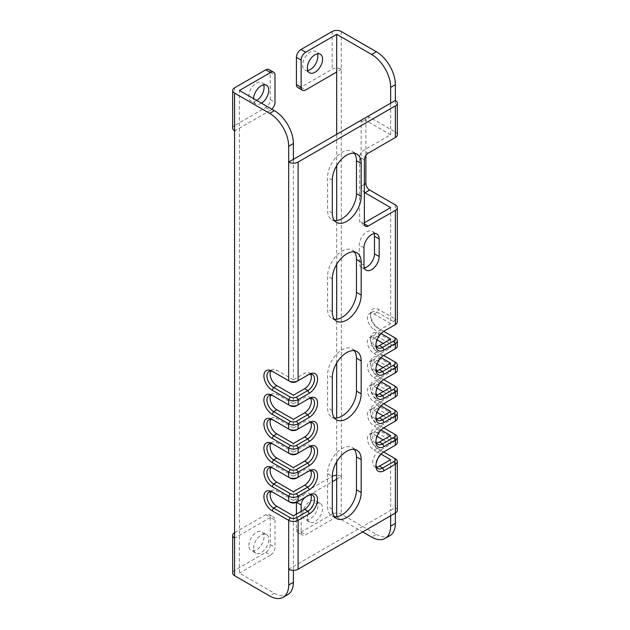 <?xml version="1.0" encoding="UTF-8"?>
<svg xmlns="http://www.w3.org/2000/svg" width="630" height="630" viewBox="0 0 630 630"><rect width="100%" height="100%" fill="white"/><g stroke="black" fill="none" stroke-linecap="round" stroke-linejoin="round"><path stroke-width="0.47" stroke-dasharray="3.15 2.36" d="M354.312 449.387A20.42 11.789 120 0 0 352.233 447.544A20.42 11.789 120 0 0 336.499 453.017A20.42 11.789 120 0 0 327.584 473.563L332.293 476.288A6.45 3.725 0 0 0 332.144 476.374L332.144 514.104A6.45 3.725 180 0 1 341.263 514.104L376.37 534.374L371.661 537.099M332.144 514.104L300.982 532.09A6.45 3.725 -60 0 1 297.762 532.413A6.45 3.725 -60 0 1 296.431 529.46L296.431 514.104M336.704 516.702L305.7 534.815A6.45 3.725 120 0 1 302.471 535.13A6.45 3.725 120 0 1 301.14 532.185L301.14 511.387M336.704 516.915L362.691 531.917M336.704 479.186L341.263 476.374A6.45 3.725 0 0 0 336.704 475.288M296.431 502.346L296.431 502.26A6.45 3.725 -60 0 1 300.982 494.361L332.144 476.374M302.66 514.458A10.749 6.205 -60 0 1 307.345 503.646A10.749 6.205 -60 0 1 315.63 500.763A10.749 6.205 -60 0 1 317.859 505.685A10.749 6.205 -60 0 1 313.165 516.498A10.749 6.205 -60 0 1 304.881 519.38A10.749 6.205 -60 0 1 302.66 514.458M308.834 495.274L332.293 481.73M341.413 476.461L341.263 69.229A6.45 3.725 180 0 0 332.144 69.229L300.982 87.216A6.45 3.725 -60 0 1 297.762 87.538M389.805 535.705A26.869 15.514 60 0 1 376.37 534.374M395.364 513.056L395.364 507.615A6.662 3.843 180 0 1 397.317 510.331M390.655 515.773L390.655 510.331L395.364 507.615L395.364 458.734L378.803 449.174A11.608 6.702 -120 0 1 370.59 434.96A11.608 6.702 -120 0 1 378.803 430.219L377.283 432.849A9.458 5.457 -120 0 0 372.55 432.385A9.458 5.457 -120 0 0 370.59 436.716A9.458 5.457 -120 0 0 377.283 448.292L383.678 451.986M395.364 204.884L395.364 319.134L378.803 309.566A11.608 6.702 -120 0 0 370.59 314.307A11.608 6.702 -120 0 0 378.803 328.521L395.364 338.089L395.364 343.263L378.803 333.695A11.608 6.702 -120 0 0 370.59 338.436A11.608 6.702 -120 0 0 378.803 352.65L395.364 362.218L395.364 367.392L378.803 357.832A11.608 6.702 -120 0 0 370.59 362.565A11.608 6.702 -120 0 0 378.803 376.779L395.364 386.348L395.364 391.521L378.803 381.961A11.608 6.702 -120 0 0 370.59 386.694A11.608 6.702 -120 0 0 378.803 400.916L395.364 410.476L395.364 415.65L378.803 406.09A11.608 6.702 -120 0 0 370.59 410.831A11.608 6.702 -120 0 0 378.803 425.045L395.364 434.606L395.364 439.787L378.803 430.219M378.803 425.045L377.283 424.163L378.803 425.045M378.803 400.916L377.283 400.034L378.803 400.916M378.803 376.779L377.283 375.905L378.803 376.779M378.803 352.65L377.283 351.776L378.803 352.65M378.803 328.521L377.283 327.647L378.803 328.521M395.364 100.469L395.364 132.056L369.684 117.227A5.371 3.103 -120 0 0 366.999 116.96A5.371 3.103 -120 0 0 365.88 119.424L365.88 155.397M307.786 70.528A10.749 6.205 -60 0 1 304.881 70.111A10.749 6.205 -60 0 1 302.66 65.197A10.749 6.205 -60 0 1 307.345 54.377A10.749 6.205 -60 0 1 315.63 51.503A10.749 6.205 -60 0 1 317.441 53.802M390.655 207.609L390.655 323.607L379.41 330.104A9.458 5.457 120 0 0 373.228 338.436A9.458 5.457 120 0 0 374.677 346.012A9.458 5.457 120 0 0 376.551 346.453M364.361 222.784L363.447 223.311A5.371 3.103 120 0 1 360.762 223.579A5.371 3.103 120 0 1 359.651 221.122L359.651 157.067A5.371 3.103 120 0 1 363.447 150.483L390.655 134.781L390.655 103.186M310.684 374.204A9.458 5.457 120 0 0 309.361 372.802A9.458 5.457 120 0 0 304.636 373.275L293.391 379.764L293.391 159.343M310.684 398.333A9.458 5.457 120 0 0 309.361 396.932A9.458 5.457 120 0 0 304.636 397.404L293.391 403.893L293.391 395.207M310.684 422.462A9.458 5.457 120 0 0 309.361 421.06A9.458 5.457 120 0 0 304.636 421.533L293.391 428.022L293.391 419.336M310.684 446.599A9.458 5.457 120 0 0 309.361 445.197A9.458 5.457 120 0 0 304.636 445.662L293.391 452.159L293.391 443.473M310.684 470.728A9.458 5.457 120 0 0 309.361 469.326A9.458 5.457 120 0 0 304.636 469.791L293.391 476.288L293.391 467.602M310.684 494.857A9.458 5.457 120 0 0 309.361 493.455A9.458 5.457 120 0 0 304.636 493.92L293.391 500.417L293.391 491.731M390.655 459.703L390.655 510.331L293.391 566.488L293.391 515.86M390.655 435.574L390.655 444.26L379.41 450.749A9.458 5.457 120 0 0 373.228 459.089A9.458 5.457 120 0 0 374.677 466.665A9.458 5.457 120 0 0 376.551 467.106M390.655 411.445L390.655 420.131L379.41 426.62A9.458 5.457 120 0 0 373.228 434.952A9.458 5.457 120 0 0 374.677 442.536A9.458 5.457 120 0 0 376.551 442.977M390.655 387.308L390.655 396.002L379.41 402.491A9.458 5.457 120 0 0 373.228 410.823A9.458 5.457 120 0 0 374.677 418.407A9.458 5.457 120 0 0 376.551 418.848M390.655 363.179L390.655 371.865L379.41 378.362A9.458 5.457 120 0 0 373.228 386.694A9.458 5.457 120 0 0 374.677 394.27A9.458 5.457 120 0 0 376.551 394.711M390.655 339.05L390.655 347.736L379.41 354.233A9.458 5.457 120 0 0 373.228 362.565A9.458 5.457 120 0 0 374.677 370.141A9.458 5.457 120 0 0 376.551 370.582M327.584 473.563L327.584 506.473A20.42 11.789 120 0 0 331.813 515.82A20.42 11.789 120 0 0 334.443 516.702M354.312 350.666A20.42 11.789 120 0 0 352.233 348.831A20.42 11.789 120 0 0 336.499 354.304A20.42 11.789 120 0 0 327.584 374.85L327.584 407.76A20.42 11.789 120 0 0 331.813 417.107A20.42 11.789 120 0 0 334.443 417.989M354.312 251.953A20.42 11.789 120 0 0 352.233 250.118A20.42 11.789 120 0 0 336.499 255.591A20.42 11.789 120 0 0 327.584 276.137L327.584 309.039A20.42 11.789 120 0 0 331.813 318.386A20.42 11.789 120 0 0 334.443 319.268M354.312 153.24A20.42 11.789 120 0 0 352.233 151.405A20.42 11.789 120 0 0 336.499 156.87A20.42 11.789 120 0 0 327.584 177.424L327.584 210.325A20.42 11.789 120 0 0 331.813 219.673A20.42 11.789 120 0 0 334.443 220.555M374.055 233.636A10.749 6.205 120 0 0 372.243 231.336A10.749 6.205 120 0 0 363.959 234.218A10.749 6.205 120 0 0 359.273 245.031L359.273 262.576A10.749 6.205 120 0 0 361.494 267.498A10.749 6.205 120 0 0 364.4 267.915M381.063 333.514L374.086 329.49L377.283 327.647L383.678 331.333M390.655 134.781L364.967 119.952L369.684 117.227M364.967 192.78A5.371 3.103 60 0 1 361.171 186.196L361.171 122.141A5.371 3.103 60 0 1 362.281 119.684A5.371 3.103 60 0 1 364.967 119.952M390.655 323.607L374.086 314.047A9.458 5.457 -120 0 0 369.361 313.575A9.458 5.457 -120 0 0 367.912 321.15A9.458 5.457 -120 0 0 374.086 329.49M390.655 347.736L383.135 343.397M377.023 339.869L374.086 338.176A9.458 5.457 -120 0 0 369.361 337.704A9.458 5.457 -120 0 0 367.912 345.287A9.458 5.457 -120 0 0 374.086 353.619L377.283 351.776A9.458 5.457 -120 0 1 370.59 340.192L370.59 338.436M381.063 357.643L374.086 353.619M390.655 371.865L383.135 367.526M377.023 363.998L374.086 362.305A9.458 5.457 -120 0 0 369.361 361.833A9.458 5.457 -120 0 0 367.912 369.416A9.458 5.457 -120 0 0 374.086 377.748L377.283 375.905A9.458 5.457 -120 0 1 370.59 364.321L370.59 362.565M381.063 381.772L374.086 377.748M390.655 396.002L383.135 391.655M377.023 388.127L374.086 386.434A9.458 5.457 -120 0 0 369.361 385.969A9.458 5.457 -120 0 0 367.912 393.545A9.458 5.457 -120 0 0 374.086 401.877L377.283 400.034A9.458 5.457 -120 0 1 370.59 388.45L370.59 386.694M381.063 405.901L374.086 401.877M390.655 420.131L383.135 415.784M377.023 412.264L374.086 410.563A9.458 5.457 -120 0 0 369.361 410.099A9.458 5.457 -120 0 0 367.912 417.674A9.458 5.457 -120 0 0 374.086 426.006L377.283 424.163A9.458 5.457 -120 0 1 370.59 412.587L370.59 410.831M381.063 430.038L374.086 426.006M390.655 444.26L383.135 439.913M377.023 436.393L374.086 434.692A9.458 5.457 -120 0 0 369.361 434.227A9.458 5.457 -120 0 0 367.912 441.803A9.458 5.457 -120 0 0 374.086 450.135L377.283 448.292M381.063 454.167L374.086 450.135M336.704 461.751L336.704 417.989M336.704 363.037L336.704 319.276M336.704 264.324L336.704 220.563M336.704 165.603L336.704 134.34M395.364 132.056A6.662 3.843 180 0 1 397.317 134.781M393.86 325.442A4.512 2.607 180 0 0 393.844 321.765L395.364 319.134A6.662 3.843 180 0 1 397.317 321.851M393.844 321.765L377.283 312.204A9.458 5.457 -120 0 0 372.55 311.732A9.458 5.457 -120 0 0 370.59 316.063A9.458 5.457 -120 0 0 377.283 327.647M393.844 325.45L382.599 331.947A9.458 5.457 120 0 0 375.913 343.523A9.458 5.457 120 0 0 375.952 344.334M393.86 349.571A4.512 2.607 180 0 0 393.844 345.894L395.364 343.263A6.662 3.843 180 0 1 397.317 345.98M393.844 345.894L377.283 336.333A9.458 5.457 -120 0 0 372.55 335.861A9.458 5.457 -120 0 0 370.59 340.192M393.844 349.579L382.599 356.076A9.458 5.457 120 0 0 375.913 367.66A9.458 5.457 120 0 0 375.952 368.463M383.678 355.47L377.283 351.776M382.599 331.947L384.119 331.065L382.599 331.947L379.41 330.104M384.119 355.194L382.599 356.076L384.119 355.194L382.599 356.076L379.41 354.233M393.86 373.708A4.512 2.607 180 0 0 393.844 370.023L395.364 367.392A6.662 3.843 180 0 1 397.317 370.117M393.844 370.023L377.283 360.462A9.458 5.457 -120 0 0 372.55 359.99A9.458 5.457 -120 0 0 370.59 364.321M393.844 373.708L382.599 380.205A9.458 5.457 120 0 0 375.913 391.789A9.458 5.457 120 0 0 375.952 392.6M383.678 379.599L377.283 375.905M382.599 380.205L384.119 379.323L382.599 380.205L379.41 378.362M393.86 397.837A4.512 2.607 180 0 0 393.844 394.159L395.364 391.521A6.662 3.843 180 0 1 397.317 394.246M393.844 394.159L377.283 384.591A9.458 5.457 -120 0 0 372.55 384.127A9.458 5.457 -120 0 0 370.59 388.45M393.844 397.845L382.599 404.334A9.458 5.457 120 0 0 375.913 415.918A9.458 5.457 120 0 0 375.952 416.729M383.678 403.728L377.283 400.034M382.599 404.334L384.119 403.46L382.599 404.334L379.41 402.491M393.86 421.966A4.512 2.607 180 0 0 393.844 418.288L395.364 415.65A6.662 3.843 180 0 1 397.317 418.375M393.844 418.288L377.283 408.72A9.458 5.457 -120 0 0 372.55 408.256A9.458 5.457 -120 0 0 370.59 412.587M393.844 421.974L382.599 428.463A9.458 5.457 120 0 0 375.913 440.047A9.458 5.457 120 0 0 375.952 440.858M383.678 427.857L377.283 424.163M382.599 428.463L384.119 427.589L382.599 428.463L379.41 426.62M393.86 446.095A4.512 2.607 180 0 0 393.844 442.417L395.364 439.787A6.662 3.843 180 0 1 397.317 442.504M393.844 442.417L377.283 432.849L374.086 434.692M393.844 446.103L382.599 452.592A9.458 5.457 120 0 0 375.913 464.176A9.458 5.457 120 0 0 375.952 464.987M382.599 452.592L384.119 451.718L382.599 452.592L379.41 450.749M288.674 569.213L293.391 566.488L293.391 570.339M287.823 594.586A26.869 15.514 60 0 1 274.389 593.255L239.431 573.072L239.431 90.468M293.391 500.417L276.822 490.849A9.458 5.457 -120 0 0 272.089 490.384A9.458 5.457 -120 0 0 270.774 491.786M293.391 476.288L276.822 466.72A9.458 5.457 -120 0 0 272.089 466.255A9.458 5.457 -120 0 0 270.774 467.657M293.391 452.159L276.822 442.591A9.458 5.457 -120 0 0 272.089 442.126A9.458 5.457 -120 0 0 270.774 443.528M293.391 428.022L276.822 418.462A9.458 5.457 -120 0 0 272.089 417.989A9.458 5.457 -120 0 0 270.774 419.391M293.391 403.893L276.822 394.333A9.458 5.457 -120 0 0 272.089 393.86A9.458 5.457 -120 0 0 270.774 395.262M293.391 379.764L276.822 370.204A9.458 5.457 -120 0 0 272.089 369.731A9.458 5.457 -120 0 0 270.774 371.133M232.683 128.197A6.45 3.725 180 0 1 234.573 125.567L234.573 87.83M268.947 69.528A6.45 3.725 -60 0 1 270.286 72.474L270.286 99.682A6.45 3.725 -60 0 1 265.726 107.572L234.573 125.567M256.757 100.461A10.749 6.205 -60 0 1 251.086 101.178A10.749 6.205 -60 0 1 248.858 96.256A10.749 6.205 -60 0 1 253.551 85.444A10.749 6.205 -60 0 1 261.828 82.561A10.749 6.205 -60 0 1 263.639 84.861M265.726 107.572L270.435 110.297L234.722 130.914M234.722 532.618L265.726 514.718A6.45 3.725 -60 0 1 268.947 514.403A6.45 3.725 -60 0 1 270.286 517.356L274.995 520.073A6.45 3.725 120 0 0 273.664 517.12A6.45 3.725 120 0 0 270.435 517.443L234.722 538.059M232.683 573.072A6.45 3.725 180 0 1 234.573 570.441L234.573 532.704M270.286 517.356L270.286 544.556A6.45 3.725 -60 0 1 265.726 552.447L234.573 570.441M248.858 545.517A10.749 6.205 -60 0 1 253.551 534.705A10.749 6.205 -60 0 1 261.828 531.822A10.749 6.205 -60 0 1 264.057 536.744A10.749 6.205 -60 0 1 259.363 547.557A10.749 6.205 -60 0 1 251.086 550.439A10.749 6.205 -60 0 1 248.858 545.517M265.726 552.447L270.435 555.172L239.431 573.072M274.995 520.073L274.995 547.273A6.45 3.725 120 0 1 270.435 555.172M253.567 548.242A10.749 6.205 -60 0 1 258.261 537.422A10.749 6.205 -60 0 1 266.537 534.547A10.749 6.205 -60 0 1 268.766 539.461A10.749 6.205 -60 0 1 264.072 550.281A10.749 6.205 -60 0 1 255.796 553.156A10.749 6.205 -60 0 1 253.567 548.242M270.435 110.297A6.45 3.725 120 0 0 271.877 109.195M261.466 103.186A10.749 6.205 -60 0 1 255.796 103.895A10.749 6.205 -60 0 1 253.567 98.973A10.749 6.205 -60 0 1 253.575 98.626M290.194 381.607L273.633 372.046L276.822 370.204M296.58 381.607L307.826 375.118L304.636 373.275M290.194 405.736L273.633 396.175L276.822 394.333M296.58 405.736L307.826 399.247L304.636 397.404M290.194 429.865L273.633 420.305L276.822 418.462M296.58 429.865L307.826 423.376L304.636 421.533M290.194 454.002L273.633 444.433L276.822 442.591M296.58 454.002L307.826 447.505L304.636 445.662M290.194 478.131L273.633 468.562L276.822 466.72M296.58 478.131L307.826 471.634L304.636 469.791M290.194 502.26L273.633 492.691L276.822 490.849M296.58 502.26L307.826 495.763L304.636 493.92M307.369 517.175A10.749 6.205 -60 0 1 312.063 506.363A10.749 6.205 -60 0 1 320.339 503.48A10.749 6.205 -60 0 1 322.568 508.402A10.749 6.205 -60 0 1 317.874 519.215A10.749 6.205 -60 0 1 309.598 522.097A10.749 6.205 -60 0 1 307.369 517.175M341.413 69.316L336.704 72.04M300.982 532.09L305.7 534.815M341.263 476.374L341.263 514.104M300.982 494.361L305.621 497.038M341.263 31.5L341.263 69.229M332.144 31.5L332.144 69.229M368.164 153.2L363.447 150.483M364.361 159.784L359.651 157.067M363.447 223.311L359.651 221.122M364.361 184.354L361.171 186.196M361.171 122.141L365.88 119.424M374.086 314.047L377.283 312.204L378.803 309.566M374.086 338.176L377.283 336.333L378.803 333.695M374.086 362.305L377.283 360.462L378.803 357.832M374.086 386.434L377.283 384.591L378.803 381.961M374.086 410.563L377.283 408.72L378.803 406.09M274.389 593.255L269.679 595.972M265.726 514.718L270.435 517.443M270.286 544.556L274.995 547.273M270.286 72.474L274.995 75.198M270.286 99.682L274.995 102.399M332.293 509.19L327.584 506.473M332.293 377.575L327.584 374.85M332.293 410.476L327.584 407.76M332.293 278.854L327.584 276.137M332.293 311.763L327.584 309.039M332.293 180.141L327.584 177.424M332.293 213.05L327.584 210.325M363.982 247.748L359.273 245.031M363.982 265.301L359.273 262.576M296.431 529.46L301.14 532.185M300.982 87.216L305.7 89.94M365.479 226.296L360.762 223.579M362.281 119.684L366.999 116.96M370.59 316.063L370.59 314.307M372.55 335.861L369.361 337.704M375.913 343.523L375.913 345.279M374.677 346.012L377.874 347.855M375.913 367.66L375.913 369.408M374.677 370.141L377.874 371.983M372.55 359.99L369.361 361.833M375.913 391.789L375.913 393.545M374.677 394.27L377.874 396.113M372.55 384.127L369.361 385.969M375.913 415.918L375.913 417.674M374.677 418.407L377.874 420.249M372.55 408.256L369.361 410.099M375.913 440.047L375.913 441.803M374.677 442.536L377.874 444.378M370.59 436.716L370.59 434.96M372.55 432.385L369.361 434.227M375.913 464.176L375.913 465.932M374.677 466.665L377.874 468.507M268.947 514.403L273.664 517.12M266.537 534.547L261.828 531.822M255.796 553.156L251.086 550.439M266.537 85.278L261.828 82.561M255.796 103.895L251.086 101.178M272.089 369.731L268.9 371.574M309.361 372.802L312.551 374.645M272.089 393.86L268.9 395.703M309.361 396.932L312.551 398.774M272.089 417.989L268.9 419.832M309.361 421.06L312.551 422.903M272.089 442.126L268.9 443.969M309.361 445.197L312.551 447.04M272.089 466.255L268.9 468.098M309.361 469.326L312.551 471.169M272.089 490.384L268.9 492.227M309.361 493.455L312.551 495.298M352.233 447.544L356.942 450.269M331.813 515.82L336.522 518.537M352.233 348.831L356.942 351.556M331.813 417.107L336.522 419.824M352.233 250.118L356.942 252.835M331.813 318.386L336.522 321.111M352.233 151.405L356.942 154.122M331.813 219.673L336.522 222.39M372.243 231.336L376.953 234.053M361.494 267.498L366.211 270.223M372.55 311.732L369.361 313.575M297.762 532.413L302.471 535.13M320.339 503.48L315.63 500.763M309.598 522.097L304.881 519.38M320.339 54.219L315.63 51.503M309.598 72.836L304.881 70.111"/><path stroke-width="0.94" d="M362.691 531.917L371.661 537.099A26.869 15.514 -120 0 0 385.087 538.429A26.869 15.514 -120 0 0 390.655 526.129L390.655 515.773M336.704 475.288A6.45 3.725 0 0 0 332.293 476.288L332.293 509.19A20.42 11.789 120 0 0 336.522 518.537A20.42 11.789 120 0 0 352.257 513.072A20.42 11.789 120 0 0 361.171 492.518L361.171 459.616A20.42 11.789 120 0 0 356.942 450.269A20.42 11.789 120 0 0 341.208 455.734A20.42 11.789 120 0 0 332.293 476.288M296.431 514.104L296.431 502.346M305.621 497.038L308.834 495.274M332.293 481.73L336.704 479.186L336.704 516.702M296.431 84.585L301.14 87.31A6.45 3.725 120 0 0 302.471 90.255L297.762 87.538A6.45 3.725 -60 0 1 296.431 84.585L296.431 57.385A6.45 3.725 -60 0 1 300.982 49.486L305.7 52.211L336.704 34.311L371.661 54.487L376.37 51.77A26.869 15.514 60 0 1 395.364 84.672L395.364 100.469A6.662 3.843 180 0 1 397.317 103.186A6.662 3.843 180 0 1 395.364 105.911L298.1 162.067L298.1 380.733A6.662 3.843 180 0 1 288.674 380.733L290.194 381.607A4.512 2.607 180 0 0 296.58 381.607L309.346 374.236A11.608 6.702 120 0 1 317.551 378.976A11.608 6.702 120 0 1 309.346 393.191L298.1 399.68L298.1 404.862A6.662 3.843 180 0 1 288.674 404.862L290.194 405.736A4.512 2.607 180 0 0 296.58 405.736L309.346 398.365A11.608 6.702 120 0 1 317.551 403.106A11.608 6.702 120 0 1 309.346 417.32L298.1 423.817L298.1 428.991A6.662 3.843 180 0 1 288.674 428.991L290.194 429.865A4.512 2.607 180 0 0 296.58 429.865L309.346 422.494A11.608 6.702 120 0 1 317.551 427.234A11.608 6.702 120 0 1 309.346 441.449L298.1 447.946L298.1 453.12A6.662 3.843 180 0 1 288.674 453.12L290.194 454.002A4.512 2.607 180 0 0 296.58 454.002L309.346 446.631A11.608 6.702 120 0 1 317.551 451.363A11.608 6.702 120 0 1 309.346 465.578L298.1 472.075L298.1 477.249A6.662 3.843 180 0 1 288.674 477.249L290.194 478.131A4.512 2.607 180 0 0 296.58 478.131L309.346 470.76A11.608 6.702 120 0 1 317.551 475.5A11.608 6.702 120 0 1 309.346 489.715L298.1 496.204L298.1 501.378A6.662 3.843 180 0 1 288.674 501.378L290.194 502.26A4.512 2.607 180 0 0 296.58 502.26L309.346 494.889A11.608 6.702 120 0 1 317.551 499.629A11.608 6.702 120 0 1 309.346 513.844L298.1 520.333L298.1 569.213L395.364 513.056L395.364 523.404A26.869 15.514 60 0 1 389.805 535.705L385.087 538.429M397.317 103.186L397.317 134.781A6.662 3.843 180 0 1 395.364 137.498L368.164 153.2A5.371 3.103 -60 0 0 364.361 159.784L364.361 223.839A5.371 3.103 -60 0 0 365.479 226.296A5.371 3.103 -60 0 0 368.164 226.036L395.364 210.325A6.662 3.843 180 0 0 397.317 207.609A6.662 3.843 180 0 0 395.364 204.884L369.684 190.055L364.967 192.78L390.655 207.609L364.361 222.784M365.88 155.397L365.88 183.48A5.371 3.103 -120 0 0 369.684 190.055M376.37 51.77L341.263 31.5A6.45 3.725 0 0 0 332.144 31.5L300.982 49.486M317.441 53.802A10.749 6.205 -60 0 1 317.859 56.416A10.749 6.205 -60 0 1 307.786 70.528M395.364 100.469L390.655 103.186L390.655 87.397A26.869 15.514 -120 0 0 371.661 54.487M390.655 103.186L288.674 162.067L288.674 146.27A26.869 15.514 -120 0 0 269.679 113.368L274.389 110.644A26.869 15.514 60 0 1 293.391 143.553L293.391 159.343M298.1 162.067A6.662 3.843 180 0 1 288.674 162.067L288.674 380.733L272.113 371.164A11.608 6.702 -120 0 0 263.899 375.905A11.608 6.702 -120 0 0 272.113 390.12L273.633 387.489L276.822 385.647L293.391 395.207L304.636 388.718A9.458 5.457 120 0 0 310.684 374.204M381.063 333.514L390.655 339.05L379.41 345.547A9.458 5.457 120 0 1 376.551 346.453M270.774 395.262A9.458 5.457 -120 0 0 276.822 409.776L293.391 419.336L304.636 412.847A9.458 5.457 120 0 0 310.684 398.333M270.774 419.391A9.458 5.457 -120 0 0 276.822 433.905L293.391 443.473L304.636 436.976A9.458 5.457 120 0 0 310.684 422.462M270.774 443.528A9.458 5.457 -120 0 0 276.822 458.034L293.391 467.602L304.636 461.105A9.458 5.457 120 0 0 310.684 446.599M270.774 467.657A9.458 5.457 -120 0 0 276.822 482.163L293.391 491.731L304.636 485.234A9.458 5.457 120 0 0 310.684 470.728M270.774 491.786A9.458 5.457 -120 0 0 276.822 506.292L293.391 515.86L304.636 509.363A9.458 5.457 120 0 0 310.684 494.857M381.063 454.167L390.655 459.703L379.41 466.192A9.458 5.457 120 0 1 376.551 467.106M381.063 430.038L390.655 435.574L379.41 442.063A9.458 5.457 120 0 1 376.551 442.977M381.063 405.901L390.655 411.445L379.41 417.934A9.458 5.457 120 0 1 376.551 418.848M381.063 381.772L390.655 387.308L379.41 393.805A9.458 5.457 120 0 1 376.551 394.711M381.063 357.643L390.655 363.179L379.41 369.676A9.458 5.457 120 0 1 376.551 370.582M334.443 516.702A20.42 11.789 120 0 0 349.059 508.63A20.42 11.789 120 0 0 356.462 489.801L356.462 456.892A20.42 11.789 120 0 0 354.312 449.387M334.443 417.989A20.42 11.789 120 0 0 349.059 409.917A20.42 11.789 120 0 0 356.462 391.088L356.462 358.179A20.42 11.789 120 0 0 354.312 350.666M334.443 319.268A20.42 11.789 120 0 0 349.059 311.196A20.42 11.789 120 0 0 356.462 292.367L356.462 259.466A20.42 11.789 120 0 0 354.312 251.953M334.443 220.555A20.42 11.789 120 0 0 349.059 212.483A20.42 11.789 120 0 0 356.462 193.654L356.462 160.752A20.42 11.789 120 0 0 354.312 153.24M364.4 267.915A10.749 6.205 120 0 0 374.472 253.803L374.472 236.258A10.749 6.205 120 0 0 374.055 233.636M393.844 337.207A4.512 2.607 180 0 1 393.844 340.893L395.364 343.523A6.662 3.843 180 0 0 397.317 340.806A6.662 3.843 180 0 0 395.364 338.089L383.678 331.333M393.844 340.893L382.599 347.39L379.41 345.547M383.135 343.397L377.023 339.869M383.135 367.526L377.023 363.998M383.135 391.655L377.023 388.127M383.135 415.784L377.023 412.264M383.135 439.913L377.023 436.393M336.704 479.186L336.704 461.751M336.704 417.989L336.704 363.037M336.704 319.276L336.704 264.324M336.704 220.563L336.704 165.603M336.704 134.34L336.704 34.311M397.317 207.609L397.317 321.851A6.662 3.843 180 0 1 395.364 324.576L384.119 331.065A11.608 6.702 120 0 0 375.913 345.279A11.608 6.702 120 0 0 384.119 350.02L382.599 347.39A9.458 5.457 120 0 1 377.874 347.855A9.458 5.457 120 0 1 375.952 344.334M397.317 340.806L397.317 345.98A6.662 3.843 180 0 1 395.364 348.705L384.119 355.194A11.608 6.702 120 0 0 375.913 369.408A11.608 6.702 120 0 0 384.119 374.149L382.599 371.519L379.41 369.676M393.844 361.336A4.512 2.607 180 0 1 393.844 365.022L395.364 367.66A6.662 3.843 180 0 0 397.317 364.935A6.662 3.843 180 0 0 395.364 362.218L383.678 355.47M393.844 365.022L382.599 371.519A9.458 5.457 120 0 1 377.874 371.983A9.458 5.457 120 0 1 375.952 368.463M397.317 364.935L397.317 370.117A6.662 3.843 180 0 1 395.364 372.834L395.364 367.66L384.119 374.149M395.364 348.705L395.364 343.523L384.119 350.02M395.364 372.834L384.119 379.323A11.608 6.702 120 0 0 375.913 393.545A11.608 6.702 120 0 0 384.119 398.278L382.599 395.648L379.41 393.805M383.678 379.599L395.364 386.348A6.662 3.843 180 0 1 397.317 389.064A6.662 3.843 180 0 1 395.364 391.789L384.119 398.278M397.317 389.064L397.317 394.246A6.662 3.843 180 0 1 395.364 396.963L384.119 403.46A11.608 6.702 120 0 0 375.913 417.674A11.608 6.702 120 0 0 384.119 422.407L382.599 419.777L379.41 417.934M383.678 403.728L395.364 410.476A6.662 3.843 180 0 1 397.317 413.193A6.662 3.843 180 0 1 395.364 415.918L384.119 422.407M397.317 413.193L397.317 418.375A6.662 3.843 180 0 1 395.364 421.092L384.119 427.589A11.608 6.702 120 0 0 375.913 441.803A11.608 6.702 120 0 0 384.119 446.544L382.599 443.906L379.41 442.063M383.678 427.857L395.364 434.606A6.662 3.843 180 0 1 397.317 437.33A6.662 3.843 180 0 1 395.364 440.047L384.119 446.544M397.317 437.33L397.317 442.504A6.662 3.843 180 0 1 395.364 445.221L384.119 451.718A11.608 6.702 120 0 0 375.913 465.932A11.608 6.702 120 0 0 384.119 470.673L382.599 468.035L379.41 466.192M383.678 451.986L395.364 458.734A6.662 3.843 180 0 1 397.317 461.459A6.662 3.843 180 0 1 395.364 464.176L384.119 470.673M361.171 360.903A20.42 11.789 120 0 0 356.942 351.556A20.42 11.789 120 0 0 341.208 357.021A20.42 11.789 120 0 0 332.293 377.575L332.293 410.476A20.42 11.789 120 0 0 336.522 419.824A20.42 11.789 120 0 0 352.257 414.351A20.42 11.789 120 0 0 361.171 393.805L361.171 360.903L356.462 358.179M361.171 262.182A20.42 11.789 120 0 0 356.942 252.835A20.42 11.789 120 0 0 341.208 258.308A20.42 11.789 120 0 0 332.293 278.854L332.293 311.763A20.42 11.789 120 0 0 336.522 321.111A20.42 11.789 120 0 0 352.257 315.638A20.42 11.789 120 0 0 361.171 295.092L361.171 262.182L356.462 259.466M361.171 163.469A20.42 11.789 120 0 0 356.942 154.122A20.42 11.789 120 0 0 341.208 159.595A20.42 11.789 120 0 0 332.293 180.141L332.293 213.05A20.42 11.789 120 0 0 336.522 222.39A20.42 11.789 120 0 0 352.257 216.925A20.42 11.789 120 0 0 361.171 196.379L361.171 163.469L356.462 160.752M379.181 256.528L379.181 238.975A10.749 6.205 120 0 0 376.953 234.053A10.749 6.205 120 0 0 368.676 236.935A10.749 6.205 120 0 0 363.982 247.748L363.982 265.301A10.749 6.205 120 0 0 366.211 270.223A10.749 6.205 120 0 0 374.488 267.341A10.749 6.205 120 0 0 379.181 256.528L374.472 253.803M393.844 385.466A4.512 2.607 180 0 1 393.844 389.151L382.599 395.648A9.458 5.457 120 0 1 377.874 396.113A9.458 5.457 120 0 1 375.952 392.6M395.364 396.963L393.844 397.845L395.364 396.963L395.364 391.789L393.844 389.151M393.844 409.602A4.512 2.607 180 0 1 393.844 413.288L382.599 419.777A9.458 5.457 120 0 1 377.874 420.249A9.458 5.457 120 0 1 375.952 416.729M395.364 421.092L393.844 421.974L395.364 421.092L395.364 415.918L393.844 413.288M393.844 433.731A4.512 2.607 180 0 1 393.844 437.417L382.599 443.906A9.458 5.457 120 0 1 377.874 444.378A9.458 5.457 120 0 1 375.952 440.858M395.364 445.221L393.844 446.103L395.364 445.221L395.364 440.047L393.844 437.417M393.844 457.86A4.512 2.607 180 0 1 393.844 461.546L382.599 468.035A9.458 5.457 120 0 1 377.874 468.507A9.458 5.457 120 0 1 375.952 464.987M397.317 461.459L397.317 510.331A6.662 3.843 180 0 1 395.364 513.056L395.364 464.176L393.844 461.546M298.1 569.213A6.662 3.843 180 0 1 288.674 569.213L288.674 585.002A26.869 15.514 -120 0 1 283.114 597.303A26.869 15.514 -120 0 1 269.679 595.972L234.573 575.702A6.45 3.725 180 0 1 232.683 573.072L232.683 535.342A6.45 3.725 0 0 0 234.573 537.973L234.573 130.827A6.45 3.725 180 0 1 232.683 128.197L232.683 90.468A6.45 3.725 0 0 0 234.573 93.098L269.679 113.368M283.114 597.303L287.823 594.586A26.869 15.514 60 0 0 293.391 582.285L293.391 570.339M274.389 110.644L239.431 90.468L270.435 72.568A6.45 3.725 120 0 1 273.664 72.245A6.45 3.725 120 0 1 274.995 75.198L274.995 102.399A6.45 3.725 120 0 1 271.877 109.195M270.774 371.133A9.458 5.457 -120 0 0 276.822 385.647M309.346 393.191L307.826 390.561L296.58 397.05L298.1 399.68A6.662 3.843 180 0 1 288.674 399.68L272.113 390.12M296.58 397.05A4.512 2.607 180 0 1 290.194 397.05L288.674 399.68L288.674 404.862L272.113 395.293A11.608 6.702 -120 0 0 263.899 400.034A11.608 6.702 -120 0 0 272.113 414.249L273.633 411.618L276.822 409.776M309.346 417.32L307.826 414.69L296.58 421.179L298.1 423.817A6.662 3.843 180 0 1 288.674 423.817L272.113 414.249M296.58 421.179A4.512 2.607 180 0 1 290.194 421.179L288.674 423.817L288.674 428.991L272.113 419.423A11.608 6.702 -120 0 0 263.899 424.163A11.608 6.702 -120 0 0 272.113 438.378L273.633 435.747L276.822 433.905M309.346 441.449L307.826 438.819L296.58 445.308L298.1 447.946A6.662 3.843 180 0 1 288.674 447.946L272.113 438.378M296.58 445.308A4.512 2.607 180 0 1 290.194 445.308L288.674 447.946L288.674 453.12L272.113 443.559A11.608 6.702 -120 0 0 263.899 448.292A11.608 6.702 -120 0 0 272.113 462.507L273.633 459.876L276.822 458.034M309.346 465.578L307.826 462.948L296.58 469.445L298.1 472.075A6.662 3.843 180 0 1 288.674 472.075L272.113 462.507M296.58 469.445A4.512 2.607 180 0 1 290.194 469.445L288.674 472.075L288.674 477.249L272.113 467.688A11.608 6.702 -120 0 0 263.899 472.429A11.608 6.702 -120 0 0 272.113 486.644L273.633 484.005L276.822 482.163M309.346 489.715L307.826 487.077L296.58 493.573L298.1 496.204A6.662 3.843 180 0 1 288.674 496.204L272.113 486.644M296.58 493.573A4.512 2.607 180 0 1 290.194 493.573L288.674 496.204L288.674 501.378L272.113 491.817A11.608 6.702 -120 0 0 263.899 496.558A11.608 6.702 -120 0 0 272.113 510.772L273.633 508.134L276.822 506.292M309.346 513.844L307.826 511.206L296.58 517.702L298.1 520.333A6.662 3.843 180 0 1 288.674 520.333L272.113 510.772M273.664 72.245L268.947 69.528A6.45 3.725 -60 0 0 265.726 69.843L234.573 87.83A6.45 3.725 0 0 0 232.683 90.468M263.639 84.861A10.749 6.205 -60 0 1 264.057 87.483A10.749 6.205 -60 0 1 256.757 100.461M234.722 532.618L234.573 532.704A6.45 3.725 0 0 0 232.683 535.342M253.575 98.626A10.749 6.205 -60 0 1 258.394 88.019A10.749 6.205 -60 0 1 266.537 85.278A10.749 6.205 -60 0 1 268.766 90.2A10.749 6.205 -60 0 1 261.466 103.186M273.633 372.046L272.113 371.164L273.633 372.046A9.458 5.457 -120 0 0 268.9 371.574A9.458 5.457 -120 0 0 267.451 379.15A9.458 5.457 -120 0 0 273.633 387.489L290.194 397.05M304.636 388.718L307.826 390.561A9.458 5.457 120 0 0 314 382.221A9.458 5.457 120 0 0 312.551 374.645A9.458 5.457 120 0 0 307.826 375.118L309.346 374.236M273.633 396.175L272.113 395.293L273.633 396.175A9.458 5.457 -120 0 0 268.9 395.703A9.458 5.457 -120 0 0 267.451 403.287A9.458 5.457 -120 0 0 273.633 411.618L290.194 421.179M304.636 412.847L307.826 414.69A9.458 5.457 120 0 0 314 406.358A9.458 5.457 120 0 0 312.551 398.774A9.458 5.457 120 0 0 307.826 399.247L309.346 398.365M273.633 420.305L272.113 419.423L273.633 420.305A9.458 5.457 -120 0 0 268.9 419.832A9.458 5.457 -120 0 0 267.451 427.416A9.458 5.457 -120 0 0 273.633 435.747L290.194 445.308M304.636 436.976L307.826 438.819A9.458 5.457 120 0 0 314 430.487A9.458 5.457 120 0 0 312.551 422.903A9.458 5.457 120 0 0 307.826 423.376L309.346 422.494M273.633 444.433L272.113 443.559L273.633 444.433A9.458 5.457 -120 0 0 268.9 443.969A9.458 5.457 -120 0 0 267.451 451.545A9.458 5.457 -120 0 0 273.633 459.876L290.194 469.445M304.636 461.105L307.826 462.948A9.458 5.457 120 0 0 314 454.616A9.458 5.457 120 0 0 312.551 447.04A9.458 5.457 120 0 0 307.826 447.505L309.346 446.631M273.633 468.562L272.113 467.688L273.633 468.562A9.458 5.457 -120 0 0 268.9 468.098A9.458 5.457 -120 0 0 267.451 475.674A9.458 5.457 -120 0 0 273.633 484.005L290.194 493.573M304.636 485.234L307.826 487.077A9.458 5.457 120 0 0 314 478.745A9.458 5.457 120 0 0 312.551 471.169A9.458 5.457 120 0 0 307.826 471.634L309.346 470.76M273.633 492.691L272.113 491.817L273.633 492.691A9.458 5.457 -120 0 0 268.9 492.227A9.458 5.457 -120 0 0 267.451 499.803A9.458 5.457 -120 0 0 273.633 508.134L290.194 517.702L288.674 520.333L288.674 569.213M296.58 517.702A4.512 2.607 180 0 1 290.194 517.702M304.636 509.363L307.826 511.206A9.458 5.457 120 0 0 314 502.874A9.458 5.457 120 0 0 312.551 495.298A9.458 5.457 120 0 0 307.826 495.763L309.346 494.889M305.7 497.086A6.45 3.725 120 0 0 301.14 504.976L301.14 511.387M336.704 72.04L305.7 89.94A6.45 3.725 120 0 1 302.471 90.255M301.14 87.31L301.14 60.102A6.45 3.725 120 0 1 305.7 52.211M307.369 67.914A10.749 6.205 -60 0 1 312.063 57.102A10.749 6.205 -60 0 1 320.339 54.219A10.749 6.205 -60 0 1 322.568 59.141A10.749 6.205 -60 0 1 317.874 69.954A10.749 6.205 -60 0 1 309.598 72.836A10.749 6.205 -60 0 1 307.369 67.914M390.655 87.397L395.364 84.672M368.164 226.036L364.361 223.839M365.88 183.48L364.361 184.354M395.364 210.325L395.364 324.576M395.364 105.911L395.364 137.498M293.391 582.285L288.674 585.002M288.674 146.27L293.391 143.553M234.573 130.827L234.573 93.098M234.573 575.702L234.573 537.973M265.726 69.843L270.435 72.568M395.364 523.404L390.655 526.129M361.171 459.616L356.462 456.892M361.171 492.518L356.462 489.801M361.171 393.805L356.462 391.088M361.171 295.092L356.462 292.367M361.171 196.379L356.462 193.654M379.181 238.975L374.472 236.258M296.502 502.299L301.14 504.976M296.431 57.385L301.14 60.102"/></g></svg>
